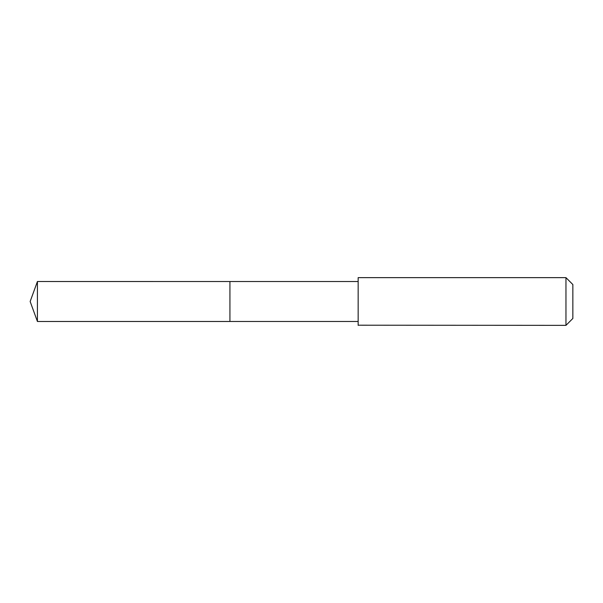 <?xml version="1.0" encoding="UTF-8"?>
<svg xmlns="http://www.w3.org/2000/svg" width="603" height="603" viewBox="0 0 603 603"><rect width="100%" height="100%" fill="white"/><g stroke="black" fill="none" stroke-linecap="round" stroke-linejoin="round"><path stroke-width="0.45" stroke-dasharray="3.02 2.26" d="M229.931 281.654L229.931 321.474L229.931 281.654M37.424 321.482L37.424 281.518M358.152 321.474L358.152 281.526M358.152 325.356L358.152 277.644M565.961 325.356L565.961 277.644M572.85 318.467L572.85 284.533"/><path stroke-width="0.9" d="M229.931 321.474L229.931 281.526L37.424 281.518L37.424 321.482L229.931 321.474L229.931 281.526L358.152 281.526L358.152 321.474L37.424 321.482L30.15 301.5L37.424 321.482M358.152 325.205L565.961 325.356L565.961 277.644L358.152 277.644L358.152 325.205M565.961 277.644L572.85 284.533L572.85 318.467L565.961 325.356M30.15 301.5L37.424 281.518M358.152 321.474L358.152 325.356M358.152 281.526L358.152 277.644"/></g></svg>
